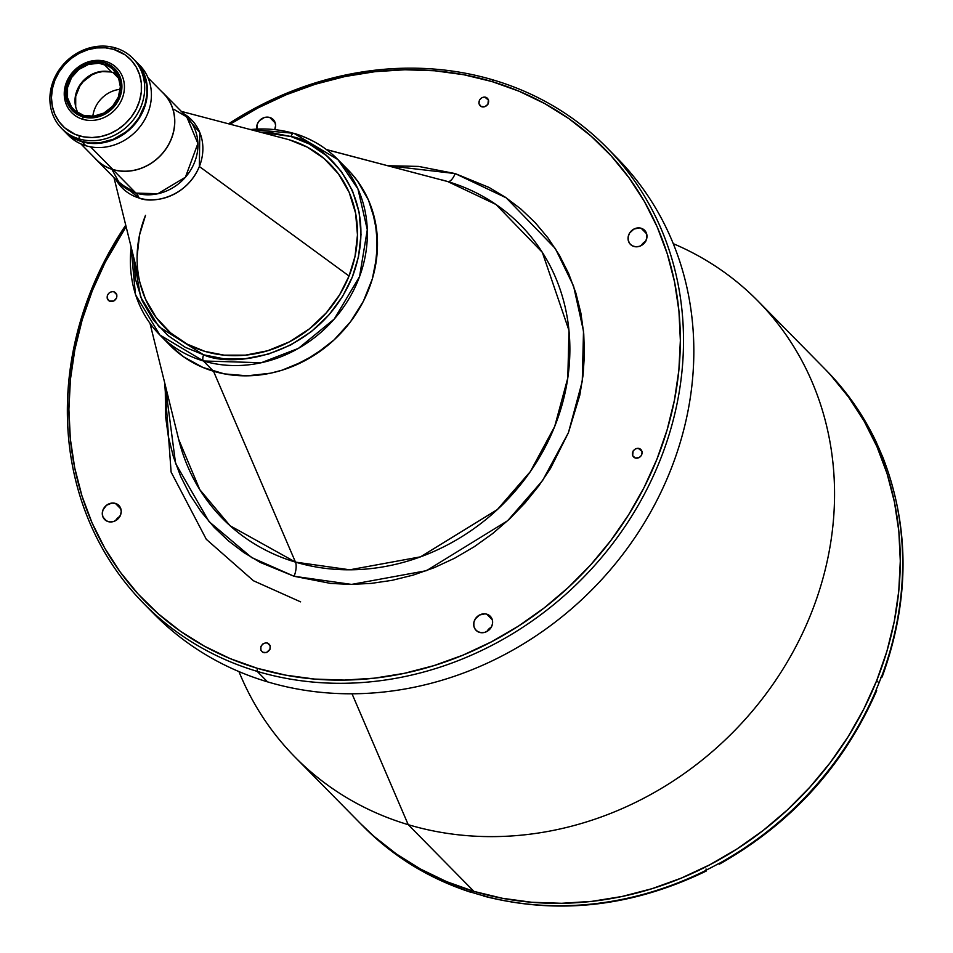 <?xml version="1.0" encoding="UTF-8"?>
<svg xmlns="http://www.w3.org/2000/svg" width="953" height="953" viewBox="0 0 953 953"><rect width="100%" height="100%" fill="white"/><g stroke="black" fill="none" stroke-linecap="round" stroke-linejoin="round"><path stroke-width="1.43" d="M96.336 159.747L119.494 183.25L135.945 193.078A49.985 20.311 -73.4 0 1 139.126 198.033L116.04 179.748A48.591 43.326 135.4 0 0 139.126 198.033A49.985 20.311 106.6 0 0 135.945 193.078L112.799 169.574A47.245 42.123 135.4 0 1 96.336 159.747A47.245 42.123 135.4 0 1 94.276 157.483M111.989 169.527L119.494 183.25A47.245 42.123 -44.6 0 0 135.945 193.078L157.817 193.745L185.418 177.222L197.902 143.474L186.788 116.945L174.232 109.535M114.003 177.687L140.079 283.208A116.218 103.639 -44.6 0 0 204.99 351.407A116.218 103.639 135.4 0 1 164.488 327.224A116.218 103.639 135.4 0 1 145.523 215.307L139.519 235.057L137.101 256.357M139.984 282.827L145.416 298.968L156.197 317.552L170.504 332.811L187.181 344.116L204.99 351.407L224.217 355.159L245.421 355.147L267.567 350.775L289.331 341.901L309.32 328.928L326.331 312.81L339.649 294.751L349.048 276.013L355.04 256.262L357.47 234.95L355.6 213.198L349.155 192.351L338.375 173.756L324.068 158.508L307.39 147.203L289.581 139.912A116.218 103.639 135.4 0 1 330.083 164.095A116.218 103.639 135.4 0 1 349.048 276.013A116.218 103.639 135.4 0 1 204.99 351.407A116.218 103.639 -44.6 0 0 349.048 276.013L199.356 166.513L199.796 132.467L183.333 113.443A48.591 43.326 135.4 0 1 199.356 166.513L349.048 276.013A116.218 103.639 -44.6 0 0 289.581 139.912A116.218 103.639 -44.6 0 0 286.436 139.031L181.308 111.382M199.356 166.513A48.591 43.326 135.4 0 1 139.126 198.033C150.86 203.525 185.692 199.058 199.356 166.513M161.402 91.357A47.245 42.123 135.4 0 1 163.642 93.442A47.245 42.123 135.4 0 1 166.394 148.334A47.245 42.123 135.4 0 1 112.799 169.574L135.945 193.078A47.245 42.123 -44.6 0 0 189.552 171.838A47.245 42.123 -44.6 0 0 186.788 116.945L163.642 93.442M113.038 72.619L119.077 78.742L113.038 72.619M75.668 106.784A28.745 25.636 135.4 0 1 110.989 71.987L102.471 71.594L97.158 72.714L92.036 74.834L83.185 81.684L79.802 86.163L75.716 96.372L75.704 106.915M120.233 89.296A28.745 25.636 -44.6 0 0 92.834 116.29M80.91 143.915L96.432 159.663A47.114 42.015 -44.6 0 0 112.847 169.467L90.559 146.845L112.847 169.467A47.114 42.015 -44.6 0 0 166.298 148.275A47.114 42.015 -44.6 0 0 163.559 93.537L148.037 77.789M103.937 64.185A28.113 25.076 135.4 0 1 113.729 70.034A28.113 25.076 135.4 0 1 115.373 102.698A28.113 25.076 135.4 0 1 83.471 115.349L74.822 110.584L71.511 106.95L67.544 97.873L67.556 87.557L71.546 77.574L78.92 69.438L88.534 64.411L98.933 63.243L108.535 66.102L112.573 68.938L118.351 76.859L120.364 86.759L118.327 97.111L112.525 106.343L103.877 113.05L93.668 116.206L83.471 115.349A28.113 25.076 135.4 0 1 73.667 109.5A28.113 25.076 135.4 0 1 72.035 76.824A28.113 25.076 135.4 0 1 103.937 64.185L111.87 72.237L103.937 64.185M117.183 74.572A28.113 25.076 -44.6 0 0 111.87 72.237A28.113 25.076 -44.6 0 0 81.875 82.327A28.113 25.076 -44.6 0 0 78.158 113.014M82.78 119.292L82.875 116.826A29.746 26.517 135.4 0 1 67.663 81.994A29.746 26.517 135.4 0 1 104.52 62.695L105.89 61.528A31.747 28.304 -44.6 0 0 66.543 82.113A31.747 28.304 -44.6 0 0 82.78 119.292A31.747 28.304 135.4 0 1 71.725 112.68A31.747 28.304 135.4 0 1 69.879 75.799A31.747 28.304 135.4 0 1 105.89 61.528A31.747 28.304 135.4 0 1 116.945 68.128A31.747 28.304 135.4 0 1 118.803 105.009A31.747 28.304 135.4 0 1 82.78 119.292A31.747 28.304 -44.6 0 0 122.127 98.695A31.747 28.304 -44.6 0 0 105.89 61.528L104.52 62.695A29.746 26.517 135.4 0 1 119.744 97.528A29.746 26.517 135.4 0 1 82.875 116.826L82.78 119.292M137.577 63.208A49.985 44.577 135.4 0 1 147.786 113.3A49.985 44.577 -44.6 0 0 139.638 65.161L135.66 61.123A49.985 44.577 135.4 0 1 138.578 119.208A49.985 44.577 135.4 0 1 81.863 141.687A49.985 44.577 135.4 0 1 64.447 131.288A49.985 44.577 135.4 0 1 64.256 131.097L69.938 135.945L77.658 140.198L86.235 142.747L95.348 143.522L104.639 142.473L113.752 139.65L122.341 135.159L130.084 129.167L136.66 121.901L141.83 113.657L145.392 104.747L147.215 95.503L147.227 86.282L145.428 77.443L141.878 69.331L135.469 60.932A49.985 44.577 135.4 0 1 135.66 61.123M64.447 131.288L68.413 135.326A49.985 44.577 -44.6 0 0 85.83 145.726L81.863 141.687L85.83 145.726A49.985 44.577 -44.6 0 0 147.786 113.3A49.985 44.577 135.4 0 1 85.83 145.726A49.985 44.577 135.4 0 1 66.496 133.241M104.52 62.695L93.739 61.79L82.935 65.138L73.786 72.225L70.272 76.859L66.043 87.426L66.031 98.338L70.236 107.951L78.003 114.789L88.164 117.815L99.172 116.576L109.345 111.251L117.136 102.662L121.353 92.107L121.901 86.58L119.768 76.121L113.669 67.734L104.52 62.695M79.099 138.888L79.206 135.802A47.495 42.349 135.4 0 1 54.917 80.195A47.495 42.349 135.4 0 1 113.776 49.389L115.48 47.924A49.985 44.577 -44.6 0 0 53.523 80.35A49.985 44.577 -44.6 0 0 79.099 138.888A49.985 44.577 135.4 0 1 61.683 128.488A49.985 44.577 135.4 0 1 58.764 70.403A49.985 44.577 135.4 0 1 115.48 47.924A49.985 44.577 135.4 0 1 132.896 58.324A49.985 44.577 135.4 0 1 135.814 116.409A49.985 44.577 135.4 0 1 79.099 138.888L81.481 141.306L79.099 138.888A49.985 44.577 -44.6 0 0 141.056 106.462A49.985 44.577 -44.6 0 0 115.48 47.924L113.776 49.389A47.495 42.349 135.4 0 1 138.078 104.997A47.495 42.349 135.4 0 1 79.206 135.802L79.099 138.888M61.683 128.488L64.065 130.906A49.985 44.577 -44.6 0 0 81.481 141.306L73.286 137.887L64.03 130.871M135.243 60.706L139.114 65.257L143.486 72.893L146.845 85.901L146.833 95.109L145.011 104.353L139.055 117.505L133.146 125.284L125.951 131.943L113.371 139.257L99.612 142.843L90.368 142.974L81.481 141.306A49.985 44.577 -44.6 0 0 138.197 118.827A49.985 44.577 -44.6 0 0 135.278 60.742L132.896 58.324M113.776 49.389L105.33 47.805L96.551 47.936L87.759 49.782L79.313 53.273L71.523 58.276L64.697 64.601L59.086 71.999L54.917 80.195L52.344 88.867L51.462 97.671L52.32 106.295L54.869 114.384L59.026 121.639L64.613 127.773L75.216 134.385L83.376 136.815L92.024 137.542L100.851 136.553L109.512 133.861L117.672 129.596L125.022 123.902L131.264 117.005L136.184 109.178L139.567 100.708L141.306 91.929L141.318 83.173L139.603 74.775L136.231 67.067L131.335 60.337L125.105 54.845L113.776 49.389M130.942 246.231L135.493 294.691L159.842 334.979L169.956 345.248A124.974 111.441 -44.6 0 0 213.508 371.241L203.394 360.973L261.253 362.736L298.372 348.405L334.253 319.041L359.567 276.584L367.298 229.744L357.923 188.873L337.898 159.568L294.346 133.563A5.003 2.037 106.6 0 0 293.929 133.313A5.003 2.037 106.6 0 0 290.939 136.505C323.424 141.282 383.213 195.77 352.336 276.989C318.588 357.363 232.592 368.37 203.62 354.814A5.003 2.037 106.6 0 0 203.394 360.973A124.974 111.441 135.4 0 1 159.842 334.979A124.974 111.441 135.4 0 1 131.169 247.113M250.484 129.572A124.974 111.441 135.4 0 1 293.488 133.313L294.346 133.563A124.974 111.441 135.4 0 1 337.898 159.568A124.974 111.441 135.4 0 1 345.177 304.769A124.974 111.441 135.4 0 1 203.394 360.973L213.508 371.241A124.974 111.441 -44.6 0 0 355.29 315.038A124.974 111.441 -44.6 0 0 348.012 169.837L337.898 159.568C325.64 147.203 310.988 138.459 293.965 133.325A5.003 2.037 -73.4 0 1 294.346 133.563M159.842 334.979L203.394 360.973A5.003 2.037 -73.4 0 1 203.62 354.814L223.467 358.697L245.362 358.685L268.222 354.171L290.689 344.998L311.321 331.62L328.88 314.966L342.627 296.335L352.336 276.989L358.519 256.607L361.032 234.605L359.102 212.15L352.431 190.624L341.305 171.445L326.545 155.696L309.332 144.022L290.939 136.505L271.105 132.622L260.05 132.086L290.939 136.505A5.003 2.037 -73.4 0 1 293.929 133.313L249.591 129.346M203.62 354.814L158.841 326.7L140.627 297.062L133.539 256.738L135.469 279.169L142.128 300.683L153.254 319.874L168.026 335.623L185.239 347.297L203.62 354.814M342.77 164.881A124.974 111.441 135.4 0 1 357.482 311.667A124.974 111.441 135.4 0 1 213.508 371.241L295.478 562.115A12.496 5.075 -73.4 0 1 294.096 576.279A12.496 5.075 106.6 0 0 295.478 562.115A209.136 186.49 -44.6 0 1 178.676 439.404L199.785 489.639L230.054 525.722L295.478 562.115L213.508 371.241L203.001 367.501L193.03 362.688L183.703 356.875L169.872 345.153L183.703 356.875L203.001 367.501L224.455 373.898L247.232 375.816L270.461 373.207L281.969 370.217L304.198 361.02L324.699 347.845L334.05 339.923L350.501 321.78L363.427 301.16L372.337 278.872L375.184 267.364L377.483 244.182L375.232 221.501L368.525 200.213L357.589 181.13L350.68 172.648L357.589 181.13L363.558 190.35L368.525 200.213L372.42 210.637L376.923 232.723L376.9 255.761L372.337 278.872L363.427 301.16L350.501 321.78L342.675 331.203L334.05 339.923L314.716 354.897L293.25 366.143L281.969 370.217L270.461 373.207L247.232 375.816L224.455 373.898L213.508 371.241A124.974 111.441 135.4 0 1 165.083 339.923M289.581 139.912L286.21 138.971M442.037 179.95A209.136 186.49 -44.6 0 1 447.696 181.546A209.136 186.49 -44.6 0 1 554.706 426.444A209.136 186.49 -44.6 0 1 295.478 562.115L349.787 569.799L420.571 556.826L497.347 509.569L530.333 471.604L554.706 426.444L567.809 377.924L568.977 330.477L542.34 252.366L495.917 204.442L447.696 181.546L326.534 149.645L447.696 181.546A12.496 5.075 106.6 0 0 455.165 173.577L506.198 197.819L555.325 248.519L573.575 286.079L583.51 331.167L582.259 381.379L568.405 432.722L542.614 480.503L507.711 520.672L426.467 570.68L351.574 584.403L294.096 576.279L251.723 557.6L209.041 521.613L175.59 463.48L165.25 385.072L165.524 416.068L168.383 436.736L173.446 456.964L180.677 476.429L189.981 494.81L201.202 511.832L214.103 527.235L228.434 540.863L243.897 552.597L260.181 562.401L294.096 576.279L330.703 583.427L350.525 584.403L371.074 583.415L392.1 580.329L413.257 575.076L434.246 567.678L454.7 558.172L474.308 546.7L492.749 533.477L509.772 518.742L525.151 502.779L538.767 485.899L550.512 468.399L568.405 432.722L579.817 395.114L583.081 375.089L584.439 354.552L583.748 333.788L580.889 313.12L575.826 292.881L568.596 273.416L559.292 255.035L548.07 238.024L535.169 222.621L520.838 208.993L505.376 197.247L489.08 187.455L455.165 173.577L418.57 166.418L387.907 165.715L455.165 173.577A12.496 5.075 -73.4 0 1 447.696 181.546L326.402 149.538M164.643 382.618L171.099 472.045L206.301 539.303L253.45 580.758L300.612 601.867M257.179 671.365L257.298 668.291A322.424 287.508 135.4 0 1 126.106 226.647L105.175 262.373L92.322 290.713L82.184 319.874L74.858 349.572L70.415 379.497L68.902 409.397L70.343 438.952L74.715 467.887L81.97 495.941L92.036 522.816L104.83 548.273L120.233 572.062L138.066 593.945L158.198 613.732L180.403 631.208L204.478 646.217L230.197 658.618L257.298 668.291L257.179 671.365A324.925 289.736 135.4 0 1 143.963 603.761A324.925 289.736 135.4 0 1 125.736 225.17A324.925 289.736 -44.6 0 0 257.179 671.365L267.507 681.848L257.179 671.365A324.925 289.736 -44.6 0 0 659.929 460.597A324.925 289.736 -44.6 0 0 493.678 80.1A324.925 289.736 -44.6 0 0 228.613 123.819A324.925 289.736 135.4 0 1 493.678 80.1A324.925 289.736 135.4 0 1 606.894 147.691A324.925 289.736 135.4 0 1 625.835 525.234A324.925 289.736 135.4 0 1 257.179 671.365M491.974 81.565L493.678 80.1L491.974 81.565L519.075 91.238L544.794 103.627L568.87 118.637L591.074 136.124L611.195 155.899L629.04 177.794L644.431 201.571L657.225 227.028L667.303 253.915L674.557 281.957L678.929 310.904L680.359 340.459L678.858 370.348L674.414 400.284L667.088 429.97L656.951 459.132L644.085 487.483L628.635 514.751L610.73 540.661L590.562 564.986L568.298 587.477L544.187 607.919L518.432 626.121L491.295 641.905L463.027 655.116L433.925 665.623L404.239 673.342L374.267 678.179L344.307 680.097L314.633 679.072L285.531 675.129L257.298 668.291A322.424 287.508 135.4 0 0 656.951 459.132A322.424 287.508 135.4 0 0 491.974 81.565A322.424 287.508 135.4 0 0 230.09 124.212L257.977 107.951L286.234 94.74L315.348 84.221L345.034 76.514L375.005 71.678L404.965 69.76L434.639 70.772L463.73 74.727L491.974 81.565M143.963 603.761L154.279 614.244A324.925 289.736 -44.6 0 0 267.507 681.848A324.925 289.736 135.4 0 1 149.192 608.931M115.396 503.41A9.995 8.911 135.4 0 1 118.875 505.483A9.995 8.911 135.4 0 1 119.459 517.098A9.995 8.911 135.4 0 1 108.118 521.601A9.995 8.911 135.4 0 1 104.627 519.516A9.995 8.911 135.4 0 1 104.056 507.901A9.995 8.911 135.4 0 1 115.396 503.41L120.9 508.997L115.396 503.41L111.763 503.101L106.498 505.281L102.995 509.891L102.281 513.572L102.995 517.086L106.474 520.91L109.893 521.934L113.598 521.517L117.016 519.73L120.507 515.108L121.234 511.427L120.519 507.913L118.47 505.102L115.396 503.41M641.155 228.255A9.995 8.911 135.4 0 1 644.633 230.34A9.995 8.911 135.4 0 1 645.217 241.955A9.995 8.911 135.4 0 1 633.876 246.446A9.995 8.911 135.4 0 1 630.398 244.373A9.995 8.911 135.4 0 1 629.814 232.746A9.995 8.911 135.4 0 1 641.155 228.255L646.658 233.854L641.155 228.255L639.38 227.922L633.9 229.077L629.635 233.02L628.218 236.57L628.218 240.227L629.623 243.468L632.232 245.767L635.651 246.779L639.356 246.362L642.775 244.576L645.395 241.681L646.813 238.143L646.277 232.77L644.228 229.947L641.155 228.255M486.792 614.185A9.995 8.911 135.4 0 1 490.271 616.257A9.995 8.911 135.4 0 1 490.855 627.884A9.995 8.911 135.4 0 1 479.514 632.375A9.995 8.911 135.4 0 1 476.035 630.29A9.995 8.911 135.4 0 1 475.452 618.676A9.995 8.911 135.4 0 1 486.792 614.185L492.308 619.784L486.792 614.185L485.017 613.851L479.538 615.007L475.273 618.95L473.855 622.488L473.855 626.157L475.261 629.397L477.882 631.696L481.289 632.709L484.994 632.292L488.412 630.505L491.033 627.61L492.451 624.06L492.451 620.391L491.045 617.163L486.792 614.185M256.714 128.822A9.995 8.911 135.4 0 1 269.759 117.481A9.995 8.911 135.4 0 1 273.237 119.554A9.995 8.911 135.4 0 1 274.774 129.429L275.596 125.498L274.881 121.984L271.391 118.16L269.759 117.481L275.262 123.068L269.759 117.481L267.972 117.136L264.279 117.553L259.419 120.674L257.358 123.961L256.822 129.453M113.931 291.821A5.253 4.682 135.4 0 1 110.107 301.374L110.107 301.374A5.253 4.682 135.4 0 1 113.931 291.821L116.814 294.751L113.931 291.821L112.025 291.654L109.261 292.797L107.415 295.227L107.129 298.11L109.25 301.005L113.919 300.945L116.611 297.967L116.611 294.191L113.931 291.821M635.341 458.036L635.341 458.036A5.253 4.682 135.4 0 1 639.165 448.482A5.253 4.682 135.4 0 1 635.341 458.036L639.153 457.607L641.393 455.534L642.131 451.746L640.023 448.839L642.06 451.424L638.224 448.303L635.353 448.911L633.114 450.983L632.649 455.665L635.341 458.036M485.696 97.254A5.253 4.682 135.4 0 1 481.873 106.807A5.253 4.682 135.4 0 1 485.696 97.254L488.591 100.196L484.755 97.087L481.884 97.682L479.645 99.755L478.906 103.543L481.015 106.45L484.743 106.76L487.924 104.306L488.389 99.624L485.696 97.254M267.4 643.049A5.253 4.682 135.4 0 1 263.576 652.591A5.253 4.682 135.4 0 1 267.4 643.049L270.295 645.979L267.4 643.049L265.494 642.882L262.73 644.025L260.884 646.444L260.884 650.232L262.718 652.233L266.447 652.555L270.08 649.196L270.08 645.407L267.4 643.049M408.229 824.679A324.925 289.736 135.4 0 1 295.001 757.087A324.925 289.736 135.4 0 1 238.941 671.579A324.925 289.736 -44.6 0 0 408.229 824.679L352.014 693.772L408.229 824.679A324.925 289.736 -44.6 0 0 804.523 628.98A324.925 289.736 -44.6 0 0 673.283 243.682A324.925 289.736 135.4 0 1 757.945 301.017A324.925 289.736 135.4 0 1 776.874 678.548A324.925 289.736 135.4 0 1 408.229 824.679L473.939 891.389L408.229 824.679M295.001 757.087L360.722 823.785A324.925 289.736 -44.6 0 0 473.939 891.389A324.925 289.736 -44.6 0 0 842.595 745.258A324.925 289.736 -44.6 0 0 823.654 367.715A324.925 289.736 135.4 0 1 876.689 680.609L863.728 709.187L848.158 736.657L830.111 762.781L809.788 787.285L787.357 809.955L763.043 830.551L737.098 848.897L709.747 864.8L681.264 878.118L651.935 888.708L622.011 896.487L591.813 901.359L561.615 903.289L531.714 902.265L502.398 898.286L473.939 891.389L446.623 881.644L420.714 869.148L396.448 854.019L374.064 836.412L360.496 823.559L374.064 836.412L396.448 854.019L420.714 869.148L446.623 881.644L473.939 891.389L502.398 898.286L531.714 902.265L561.615 903.289L591.813 901.359L622.011 896.487L651.935 888.708L681.264 878.118L709.747 864.8L737.098 848.897L763.043 830.551L787.357 809.955L809.788 787.285L830.111 762.781L848.158 736.657L863.728 709.187L876.689 680.609A324.925 289.736 135.4 0 1 360.722 823.785L363.105 826.203A324.925 289.736 -44.6 0 0 469.781 891.77L469.71 891.686A324.925 289.736 -44.6 0 0 482.837 895.606L482.921 895.689A324.925 289.736 -44.6 0 0 705.53 870.589L705.446 870.506A324.925 289.736 -44.6 0 0 718.598 863.632L718.669 863.704A324.925 289.736 -44.6 0 0 876.272 689.829L876.188 689.758A324.925 289.736 -44.6 0 0 878.988 682.956L876.689 680.609L878.988 682.956A324.925 289.736 -44.6 0 0 881.644 676.106L882.133 676.964L881.18 677.333M830.587 375.029L848.563 397.091L864.073 421.059L876.974 446.719L887.124 473.808L894.438 502.064L898.834 531.226L900.287 561.019L898.762 591.146L894.295 621.308L886.909 651.233L876.689 680.609L886.909 651.233L894.295 621.308L898.762 591.146L900.287 561.019L898.834 531.226L894.438 502.064L887.124 473.808L876.974 446.719L864.073 421.059L848.563 397.091L830.587 375.029M491.295 627.169A9.995 8.911 -44.6 0 0 486.923 631.482L491.45 627.086M645.657 241.24A9.995 8.911 -44.6 0 0 641.286 245.552L645.812 241.157M119.899 516.395A9.995 8.911 -44.6 0 0 115.527 520.695L120.042 516.312M611.981 153.004A324.925 289.736 135.4 0 1 638.415 532.286A324.925 289.736 135.4 0 1 267.507 681.848A324.925 289.736 -44.6 0 0 636.151 535.705A324.925 289.736 -44.6 0 0 617.222 158.174A324.925 289.736 -44.6 0 0 611.981 153.004M136.613 121.055L129.703 128.774L124.355 133.146A49.735 44.35 -44.6 0 0 136.613 121.067M361.926 825A324.925 289.736 -44.6 0 0 363.105 826.203C393.172 856.544 428.921 878.511 470.341 892.115M876.486 690.842L876.272 689.829A324.925 289.736 135.4 0 1 718.669 863.704L719.539 864.002M882.335 455.927L881.99 455.379A324.925 289.736 135.4 0 1 881.728 676.189A324.925 289.736 -44.6 0 0 881.99 455.379L881.918 455.296A324.925 289.736 -44.6 0 0 876.486 442.883L876.974 444.146L876.569 442.954A324.925 289.736 -44.6 0 0 826.037 370.133C847.05 391.516 863.99 415.925 876.843 443.359M876.677 690.615L876.188 689.758A324.925 289.736 -44.6 0 0 878.988 682.956A324.925 289.736 -44.6 0 0 881.644 676.106L882.133 676.964L880.786 677.321M825.894 369.99A324.925 289.736 135.4 0 1 876.569 442.954L876.974 444.146M471.104 892.139L469.781 891.77A324.925 289.736 135.4 0 1 363.248 826.346M471.568 891.96L469.71 891.686A324.925 289.736 -44.6 0 0 482.837 895.606L484.708 895.88M706.054 868.993L706.233 871.042L705.53 870.589A324.925 289.736 135.4 0 1 482.921 895.689L484.041 896.094L482.921 895.689M706.304 869.839L706.233 871.042L705.446 870.506A324.925 289.736 -44.6 0 0 718.598 863.632L719.372 864.157M882.299 455.856C909.984 526.592 909.924 600.307 882.121 676.999L881.489 677.321M881.99 455.379L881.918 455.296A324.925 289.736 -44.6 0 0 876.486 442.883L876.569 442.954M470.913 892.175L469.781 891.77M178.676 439.404L149.99 323.329M757.945 301.017L826.037 370.133M606.894 147.691L617.222 158.174M876.665 690.663C843.762 765.676 791.347 823.511 719.444 864.145M706.28 871.03C632.137 906.839 557.886 915.19 483.54 896.058"/></g></svg>
